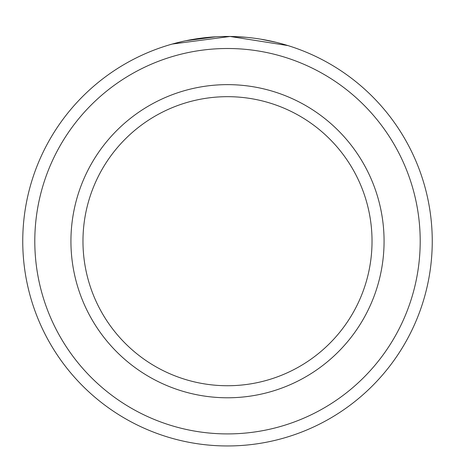 <?xml version="1.0" encoding="UTF-8"?>
<svg xmlns="http://www.w3.org/2000/svg" width="455" height="455" viewBox="0 0 455 455"><rect width="100%" height="100%" fill="white"/><g stroke="black" fill="none" stroke-linecap="round" stroke-linejoin="round"><path stroke-width="0.68" d="M192.749 39.426L187.779 40.347M185.822 40.745L215.886 36.787M284.739 44.618L287.89 45.568L230.071 36.474L172.252 44.05L175.226 43.242M420.204 241.207A192.704 192.704 0 0 0 227.5 48.503A192.704 192.704 0 0 0 34.796 241.207A192.704 192.704 0 0 0 227.5 433.911A192.704 192.704 0 0 0 420.204 241.207M22.75 241.207A204.75 204.75 0 0 1 227.5 36.457A204.75 204.75 0 0 1 432.25 241.207A204.75 204.75 0 0 1 227.5 445.957A204.75 204.75 0 0 1 22.75 241.207M372.031 241.207A144.531 144.531 0 0 0 227.5 96.676A144.531 144.531 0 0 0 82.969 241.207A144.531 144.531 0 0 0 227.5 385.738A144.531 144.531 0 0 0 372.031 241.207M177.353 42.69L183.496 41.24M233.119 36.536L246.701 37.361M263.195 39.591L276.327 42.366L260.84 39.193M384.071 241.207A156.571 156.571 0 0 1 227.5 397.784A156.571 156.571 0 0 1 70.929 241.207A156.571 156.571 0 0 1 227.5 84.636A156.571 156.571 0 0 1 384.071 241.207"/></g></svg>
